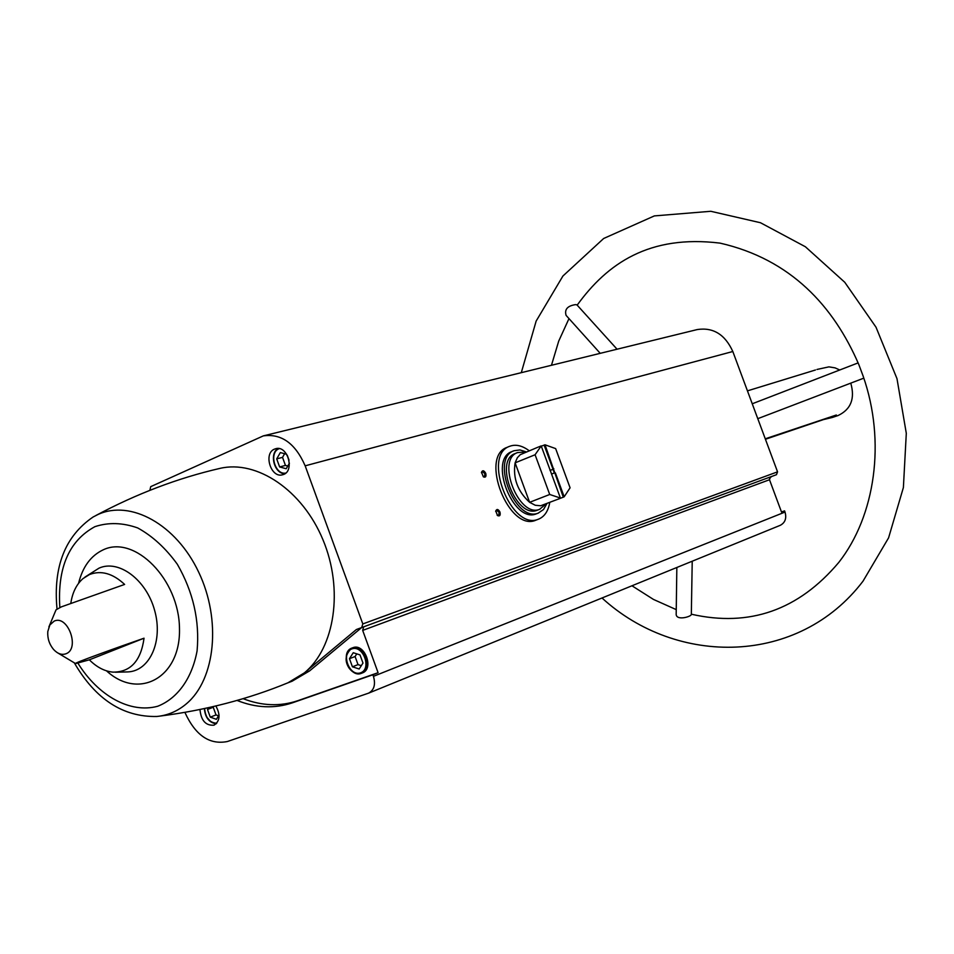 <?xml version="1.0" encoding="UTF-8"?>
<svg xmlns="http://www.w3.org/2000/svg" width="954" height="954" viewBox="0 0 954 954"><rect width="100%" height="100%" fill="white"/><g stroke="black" fill="none" stroke-linecap="round" stroke-linejoin="round"><path stroke-width="1.43" d="M549.742 502.508C548.228 511.141 544.495 516.686 538.557 519.155L536.017 520.121C509.114 532.618 479.003 456.322 507.278 447.295L507.039 447.402M770.486 476.905L769.496 479.731L781.529 512.083L784.582 510.867L785.023 512.059C786.764 518.249 785.19 522.673 780.289 525.308L779.907 525.451M243.091 698.662C261.897 705.936 280.082 706.64 297.66 700.749L378.094 672.701L362.675 630.403L769.496 479.731M378.094 672.701L372.871 674.776L373.443 676.338L785.023 512.059M781.481 511.964L784.582 510.867M771.774 476.44L769.401 478.24M95.853 515.518C136.541 493.802 177.873 478.097 219.837 468.414C256.864 459.554 302.525 490.237 322.989 539.845C343.714 589.31 334.937 647.849 304.302 672.916L356.379 629.521L776.473 474.698L777.546 471.848L732.815 351.513C725.064 334.472 713.234 327.15 697.314 329.547L263.316 435.883L150.72 486.647L149.885 490.332M363.677 626.838L362.675 630.403M215.854 705.972C220.589 714.713 219.992 721.105 214.042 725.171C205.778 725.827 201.079 720.604 199.958 709.502M184.885 712.364C195.343 735.307 209.498 745.038 227.35 741.532L368.626 693.141C374.159 690.052 375.769 684.447 373.443 676.338M237.021 700.427C256.077 708.011 274.525 708.81 292.353 702.848L372.871 674.776M747.435 390.866L815.467 369.985M765.43 439.269L823.374 419.617L832.413 417.447L836.348 415.002L765.263 438.804M816.982 369.46L828.931 366.861L835.072 367.874L839.759 369.985M850.765 383.126C855.166 398.545 850.968 409.338 838.149 415.503L832.413 417.447M54.151 621.126C67.877 614.448 80.303 648.935 65.909 653.788C61.688 655.231 57.538 653.764 53.484 649.364C49.25 644.165 47.354 638.226 47.795 631.536L49.858 624.977L54.151 621.126M70.834 603.143C72.468 592.446 76.547 584.242 83.07 578.541L89.485 574.546C101.088 570.098 112.799 573.39 124.616 584.432L61.366 606.863L56.036 609.833L48.892 626.909M89.354 659.822C96.724 667.204 104.582 671.306 112.942 672.129C130.543 672.2 140.906 660.895 144.042 638.202L89.354 659.822L75.64 663.59C70.381 664.294 121.575 645.941 144.042 638.202M776.473 474.698L361.709 627.565L362.806 623.94L305.161 465.826C295.346 443.383 281.406 433.402 263.316 435.883M485.765 473.411C486.421 476.595 485.622 477.739 483.356 476.845L481.508 472.242C482.629 469.976 484.048 470.37 485.765 473.411M499.979 512.095C500.635 515.339 499.824 516.496 497.547 515.577L495.746 510.95C496.879 508.709 498.286 509.09 499.979 512.095M274.478 449.131L275.706 448.702C287.965 444.898 295.18 472.075 282.623 474.746C271.055 478.562 263.089 453.496 274.478 449.131M495.686 511.475L496.521 510.259L499.192 512.381L498.584 515.565L497.165 515.243M481.448 472.767L482.271 471.55L484.978 473.685L484.393 476.821L483.356 476.845M287.929 682.814L304.302 672.916L309.609 670.889L361.638 627.589M691.34 614.209C749.439 627.41 798.581 610.143 838.781 562.431C875.259 515.959 886.075 441.523 863.108 376.043L858.838 364.607C833.641 306.127 790.735 259.238 720.055 243.127C649.28 234.457 607.304 263.507 577.17 305.149M617.059 349.212L576.86 304.803L575.429 304.636C567.463 305.864 564.351 309.442 566.092 315.38L600.233 353.338M676.839 567.487L676.195 613.577C675.372 621.304 691.352 616.701 691.328 614.471L692.222 561.214M361.936 673.095L362.317 672.952C374.481 668.885 364.619 642.734 352.813 647.73L352.336 647.921M287.392 683.028L292.091 681.228L309.609 670.889M359.169 668.992L362.985 663.054L360.016 654.909L353.242 652.727L349.462 658.677L352.42 666.798L359.169 668.992M216.176 723.812L211.156 722.059L206.958 717.372M204.86 711.791L204.55 708.536M208.568 707.653L207.495 709.454L210.274 717.146L216.403 719.328L219.05 714.951M284.852 473.744C274.585 473.768 269.195 453.496 278.151 448.487M289.038 460.15L287.285 455.32M286.665 454.271L280.333 452.578L276.696 458.886L279.629 466.947L286.212 468.736L289.408 463.239M213.708 706.485L213.243 707.26L216.021 714.928L210.274 717.146M213.243 707.26L207.495 709.454M216.021 714.928L218.526 715.822M284.626 453.722L282.527 457.371L285.449 465.409L279.629 466.947M282.527 457.371L276.696 458.886M285.449 465.409L287.786 466.041M356.772 653.872L355.079 656.531L358.024 664.616L352.42 666.798M355.079 656.531L349.462 658.677M358.024 664.616L361.304 665.677M555.371 472.91L564.172 496.796L570.087 487.804L555.645 448.595L545.02 444.802L563.301 497.189L564.172 496.796M549.719 494.482L535.087 454.748L541.204 445.923L560.403 498.048L549.719 494.482L529.613 502.317C517.64 491.393 512.799 478.24 515.1 462.845L517.39 457.658L520.252 454.688L537.961 447.187M545.02 444.802L541.312 446.186M535.087 454.748L515.1 462.845L529.613 502.317L535.277 505.274L540.668 505.763L563.301 497.189M538.64 446.937L541.204 445.923M560.403 498.048L558.615 499.073M553.809 468.664L552.986 469.296L554.405 473.029M552.986 469.296L550.041 470.465M554.334 472.957L551.543 474.055M545.95 503.974L539.57 509.341C518.618 518.094 495.949 459.411 517.628 452.554L524.593 452.089M539.976 509.186L537.126 510.283C516.15 519.036 493.504 460.4 515.208 453.544L517.45 452.625M546.892 503.617L543.518 509.519L538.175 513.133C515.124 522.828 490.165 458.29 514.027 450.729L519.93 449.942L526.358 451.91M538.605 512.978L536.136 513.92C513.073 523.615 488.138 459.124 512.012 451.564L513.836 450.813M538.557 519.155L538.128 519.31C511.141 530.806 481.794 455.13 509.794 446.257C515.768 444.075 522.232 445.566 529.196 450.765M544.102 445.053L552.998 469.189M84.989 577.063L99.013 568.155C118.785 559.175 146.367 579.782 154.643 610.441C163.313 641.005 149.826 671.103 127.824 671.914L115.362 672.224M362.806 623.94L777.546 471.848M305.161 465.826L732.815 351.513M78.574 583.323C82.652 566.795 90.88 555.622 103.259 549.802C134.824 534.657 179.185 579.555 179.471 628.531C180.866 677.674 138.712 700.534 106.502 670.841M59.828 607.519C57.371 567.678 69.058 540.727 94.899 526.668C108.386 522.208 122.649 522.625 137.686 527.932C152.497 536.065 165.722 548.18 177.361 564.303C193.221 591.945 199.791 620.804 197.084 650.89C191.981 678.449 177.539 698.483 157.696 706.258C130.257 713.711 98.25 695.979 77.894 663.149M57.013 608.902C53.066 566.724 65.111 536.088 93.134 516.985L97.797 514.588C130.495 499.264 176.204 524.366 198.694 572.185C221.483 619.802 215.509 679.236 186.602 703.623C177.79 711.135 167.856 715.417 156.79 716.478C123.102 717.169 95.65 699.365 74.436 663.054M297.66 700.749L292.353 702.848M351.847 648.899C363.2 644.642 372.06 668.957 360.576 672.832C349.236 676.935 340.471 652.87 351.847 648.899M352.062 648.016C363.868 643.02 373.729 669.183 361.566 673.25C349.665 678.616 339.552 652.071 351.954 648.052L352.062 648.016M216.749 723.227C209.582 722.798 205.539 717.897 204.609 708.524M285.711 473.089C274.967 475.187 268.682 452.637 278.938 448.762L279.224 448.642M57.061 652.5L75.39 663.483M368.626 693.141L780.289 525.308M159.855 716.108C205.611 710.241 248.398 699.103 288.215 682.694M858.135 362.89L752.241 403.781M863.823 378.142L757.774 418.675M676.255 609.618L653.478 599.434L631.965 585.78M551.46 365.287L558.71 341.115L568.989 318.6M521.289 372.68L536.148 321.081L562.92 276.016L603.667 238.488L654.337 215.914L710.778 211.287L760.481 222.735L805.379 246.752L844.767 282.289L876.01 327.198L896.987 378.666L906.3 433.307L903.39 487.542L888.579 537.865L863.012 581.177C798.748 665.63 677.078 666.798 602.01 597.991M362.317 672.952L361.566 673.25C356.796 674.645 352.575 672.832 348.878 667.8C344.358 660.562 345.384 653.979 351.954 648.052L352.706 647.766M216.153 723.836C209.093 722.572 205.158 717.491 204.371 708.583M278.115 448.487C268.945 453.579 274.323 473.804 284.829 473.756M545.915 503.986L545.402 504.821"/></g></svg>
